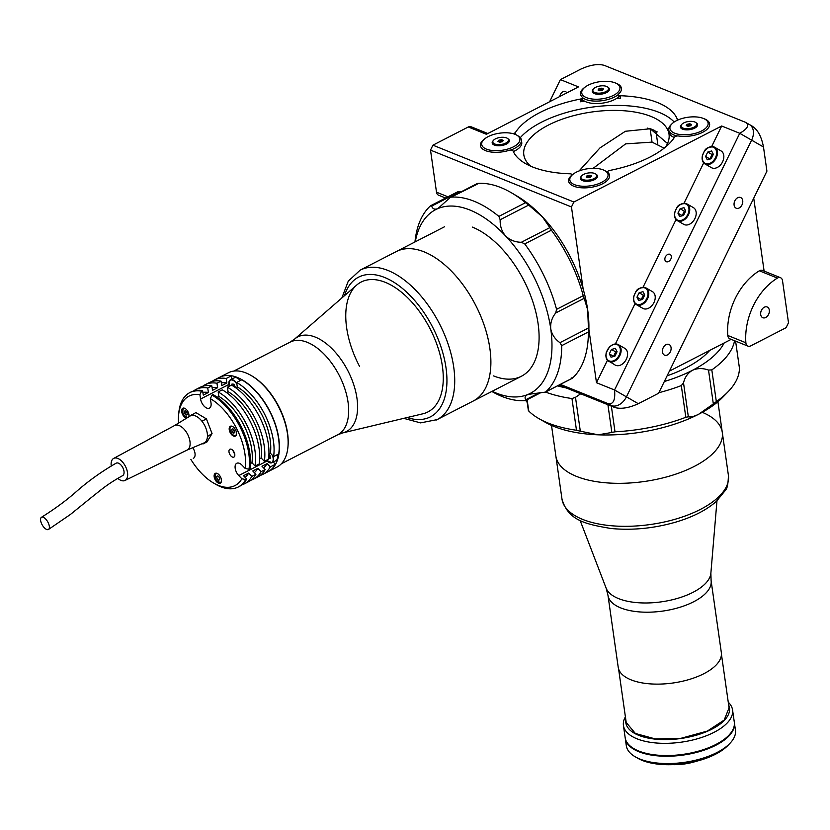 <?xml version="1.0" encoding="UTF-8"?>
<svg xmlns="http://www.w3.org/2000/svg" width="830" height="830" viewBox="0 0 830 830"><rect width="100%" height="100%" fill="white"/><g stroke="black" fill="none" stroke-linecap="round" stroke-linejoin="round"><path stroke-width="1.25" d="M689.782 123.753L687.105 124.303L686.223 125.579L688.039 126.316L690.716 125.766L691.587 124.49L689.782 123.753L689.958 124.977L690.975 125.392A2.386 1.069 -8.1 0 0 690.861 125.34A2.386 1.069 -8.1 0 0 687.064 125.921M696.412 127A7.927 3.548 -8.1 0 0 696.961 125.382L696.754 123.919A7.927 3.548 -8.1 0 0 694.803 122A7.927 3.548 -8.1 0 0 685.902 122.072A7.927 3.548 -8.1 0 0 681.067 126.15A7.927 3.548 -8.1 0 0 683.007 128.069A7.927 3.548 -8.1 0 0 691.919 127.996A7.927 3.548 -8.1 0 0 696.754 123.919M681.067 126.15L681.274 127.613A7.927 3.548 -8.1 0 0 682.25 129.013M714.018 146.931A9.649 6.785 120 0 1 714.63 147.232L713.987 146.92C703.965 146.703 704.712 151.568 702.439 155.397C701.578 159.391 702.429 162.234 704.981 163.935L711.424 167.66A9.649 6.785 -60 0 0 712.026 167.951A9.649 6.785 -60 0 0 722.359 162.275A9.649 6.785 -60 0 0 721.073 150.946L714.63 147.232A9.649 6.785 120 0 1 715.917 158.561A9.649 6.785 120 0 1 705.583 164.226A9.649 6.785 120 0 1 704.981 163.935A9.649 6.785 120 0 1 703.321 153.353M711.186 158.727L713.343 154.307L711.621 150.967L707.741 152.046L705.583 156.465L707.305 159.806L711.186 158.727M713.261 154.141L711.984 154.494L709.909 159.08M709.826 158.914L705.583 156.465M711.984 154.494L707.741 152.046M676.979 207.791A9.649 6.785 120 0 1 686.369 203.63C676.315 203.392 677.062 208.268 674.79 212.096C673.929 216.091 674.78 218.933 677.332 220.635L683.775 224.349A9.649 6.785 -60 0 0 684.377 224.65A9.649 6.785 -60 0 0 694.71 218.975A9.649 6.785 -60 0 0 693.424 207.645L686.97 203.931A9.649 6.785 120 0 1 688.257 215.261A9.649 6.785 120 0 1 677.934 220.925A9.649 6.785 120 0 1 677.332 220.635A9.649 6.785 120 0 1 675.672 210.052M683.972 207.666L680.092 208.745L677.934 213.165L679.656 216.506L683.536 215.427L685.694 211.007L683.972 207.666M685.611 210.841L684.335 211.194L680.092 208.745M684.335 211.194L682.177 215.613L677.934 213.165M645.398 287.637A9.649 6.785 120 0 1 646.01 287.937L645.366 287.626C635.344 287.398 636.091 292.274 633.819 296.103C632.958 300.097 633.809 302.94 636.361 304.641L642.804 308.355A9.649 6.785 -60 0 0 643.416 308.656A9.649 6.785 -60 0 0 653.739 302.981A9.649 6.785 -60 0 0 652.453 291.652L646.01 287.937A9.649 6.785 120 0 1 647.296 299.267A9.649 6.785 120 0 1 636.963 304.932A9.649 6.785 120 0 1 636.361 304.641A9.649 6.785 120 0 1 634.711 294.059M643.001 291.672L639.121 292.751L636.963 297.171L638.685 300.512L642.565 299.433L644.723 295.013L643.001 291.672M644.64 294.847L643.364 295.2L639.121 292.751M643.364 295.2L641.206 299.62L636.963 297.171M617.748 344.336A9.649 6.785 120 0 1 618.35 344.637L616.441 343.983L613.36 344.346L609.625 346.764L606.18 352.729L605.817 355.894L607.259 360.085L615.154 365.055A9.649 6.785 -60 0 0 615.756 365.356A9.649 6.785 -60 0 0 626.09 359.681A9.649 6.785 -60 0 0 624.803 348.351L618.35 344.637A9.649 6.785 120 0 1 619.647 355.956A9.649 6.785 120 0 1 609.313 361.631A9.649 6.785 120 0 1 608.712 361.341A9.649 6.785 120 0 1 607.052 350.758M615.352 348.372L611.471 349.451L609.313 353.87L611.036 357.211L614.916 356.132L617.074 351.713L615.352 348.372M616.991 351.536L615.715 351.899L611.471 349.451M615.715 351.899L613.557 356.319L609.313 353.87M654.87 130.549L650.824 128.92M484.647 138.869A20.667 9.255 -8.1 0 0 484.782 150.303A20.667 9.255 -8.1 0 0 509.184 150.313A2.76 1.235 -8.1 0 1 512.982 150.801A84.048 37.641 -8.1 0 0 532.466 166.934A84.048 37.641 -8.1 0 0 569.992 173.792A2.76 1.235 -8.1 0 1 571.227 174.02A2.76 1.235 -8.1 0 1 571.901 174.684L571.974 175.192M619.989 95.73A20.667 9.255 171.9 0 1 599.914 103.408A20.667 9.255 171.9 0 1 581.591 98.635A20.667 9.255 -8.1 0 0 582.608 99.828A2.76 1.235 171.9 0 1 580.595 101.779L580.212 99.102A84.048 37.641 -8.1 0 0 515.503 132.375L515.824 134.657M580.595 101.779A84.048 37.641 171.9 0 1 584.382 101.084M616.773 98.345A84.048 37.641 171.9 0 1 620.456 98.407A2.76 1.235 171.9 0 1 618.547 97.525L618.163 94.838A2.76 1.235 -8.1 0 0 620.072 95.73L620.456 98.407M677.301 120.267L677.083 118.721A84.048 37.641 -8.1 0 0 657.599 102.588A84.048 37.641 -8.1 0 0 620.072 95.73M674.178 122.01A84.048 37.641 -8.1 0 0 658.979 112.341A84.048 37.641 -8.1 0 0 520.286 137.676M530.764 166.218A73.331 32.847 171.9 0 1 523.823 154.847A73.331 32.847 171.9 0 1 548.329 125.123A73.331 32.847 171.9 0 1 624.243 110.774A73.331 32.847 171.9 0 1 669.022 134.18A73.331 32.847 171.9 0 1 665.525 147.045M571.538 175.628L571.517 175.452A20.667 9.255 -8.1 0 0 568.623 181.179A20.667 9.255 -8.1 0 0 581.239 187.777A20.667 9.255 -8.1 0 0 602.632 183.741A20.667 9.255 -8.1 0 0 609.542 175.358A20.667 9.255 -8.1 0 0 607.84 172.381L607.871 172.619M607.674 172.453L607.612 171.976A2.76 1.235 -8.1 0 1 609.853 170.42A84.048 37.641 -8.1 0 0 674.562 137.147A2.76 1.235 -8.1 0 1 678.587 135.996A20.667 9.255 -8.1 0 0 702.709 132.271A20.667 9.255 -8.1 0 0 709.619 123.888A20.667 9.255 -8.1 0 0 703.695 118.576M677.083 118.721A2.76 1.235 -8.1 0 0 677.726 119.25A2.76 1.235 -8.1 0 0 679.179 119.479M445.596 198.028L438.531 195.185A5.509 3.901 -68 0 1 436.497 192.187L430.511 150.116L432.918 145.177L468.296 126.98A5.509 3.901 -68 0 1 471.046 126.751L487.833 133.516M666.303 261.709A4.129 2.905 120 0 1 666.044 261.585A4.129 2.905 120 0 1 665.494 256.729A4.129 2.905 120 0 1 669.924 254.302A4.129 2.905 120 0 1 670.184 254.426A4.129 2.905 120 0 1 670.733 259.282A4.129 2.905 120 0 1 666.303 261.709M566.745 92.929A4.544 3.196 -60 0 0 565.687 91.674A4.544 3.196 -60 0 0 565.406 91.528A4.544 3.196 -60 0 0 559.845 96.477M549.605 101.748L560.406 79.607L578.479 86.901L486.359 134.273L468.296 126.98M560.406 79.607L580.71 69.17C590.026 64.906 597.88 63.63 604.25 65.352L745.216 122.197C749.739 124.863 747.913 128.567 739.748 133.298L614.553 389.996L596.48 382.713L588.875 329.261M581.539 98.656L580.72 100.347L581.539 98.656M745.216 122.197L749.469 124.573A13.778 9.69 120 0 1 751.617 140.146A13.778 9.69 -60 0 0 749.469 124.573A13.778 9.69 -60 0 0 748.608 124.147M432.918 145.177L573.883 202.012L721.675 126.004L711.663 146.537M703.695 162.877L684.013 203.236M676.045 219.577L643.043 287.242M635.075 303.583L615.393 343.942M607.425 360.282L596.48 382.713M573.883 202.012L571.465 206.96L583.158 289.089M751.99 126.108C757.603 129.407 761.432 136.369 763.486 147.003L751.617 140.146L626.422 396.854A13.778 9.69 120 0 1 611.368 405.559A13.778 9.69 -60 0 0 626.422 396.854L751.617 140.146L739.748 133.298L721.675 126.004M607.975 403.608C613.266 404.708 615.455 400.164 614.553 389.996L638.301 403.702C628.974 407.966 621.13 409.242 614.76 407.52L559.721 384.736L611.368 405.559L607.975 403.608L560.364 384.404M430.511 150.116L571.465 206.96M584.725 87.409A20.667 9.255 -8.1 0 0 580.523 94.164A20.667 9.255 -8.1 0 0 582.224 97.141L582.608 99.828M618.163 94.838A2.76 1.235 -8.1 0 1 618.547 94.07A20.667 9.255 -8.1 0 0 621.442 88.333A20.667 9.255 -8.1 0 0 615.528 83.021M571.517 175.452A2.76 1.235 -8.1 0 0 571.901 174.684M667.507 143.507L650.253 128.754L625.384 131.275L599.934 147.937L579.091 170.949M512.639 133.568A2.76 1.235 -8.1 0 0 515.503 132.375M580.212 99.102A2.76 1.235 -8.1 0 0 582.224 97.141M760.695 314.58A5.789 4.088 112 0 0 762.843 317.734A5.789 4.088 112 0 0 767.511 316.043A5.789 4.088 112 0 0 769.317 310.15A5.789 4.088 112 0 0 767.169 306.996A5.789 4.088 112 0 0 762.5 308.677A5.789 4.088 112 0 0 760.695 314.58M745.921 343.122A5.509 3.901 112 0 0 747.955 346.12A5.509 3.901 112 0 0 750.714 345.892L786.093 327.694L788.5 322.756L782.514 280.685A5.509 3.901 112 0 0 780.47 277.687A5.509 3.901 112 0 0 777.42 278.081A55.112 38.969 112 0 0 745.88 342.769A5.509 3.901 112 0 0 745.921 343.122M747.955 346.12L729.881 338.837A5.509 3.901 -68 0 1 727.848 335.839A5.509 3.901 -68 0 1 727.806 335.476L745.88 342.769M662.454 352.013A5.789 4.088 112 0 0 664.591 355.167A5.789 4.088 112 0 0 669.26 353.476A5.789 4.088 112 0 0 671.065 347.583A5.789 4.088 112 0 0 668.928 344.429A5.789 4.088 112 0 0 664.259 346.12A5.789 4.088 112 0 0 662.454 352.013M734.104 205.083A5.789 4.088 112 0 0 736.252 208.237A5.789 4.088 112 0 0 740.92 206.546A5.789 4.088 112 0 0 742.726 200.653A5.789 4.088 112 0 0 740.578 197.499A5.789 4.088 112 0 0 735.909 199.179A5.789 4.088 112 0 0 734.104 205.083M638.301 403.702L658.605 393.264L766.92 171.146L763.486 147.003M559.078 385.068L614.76 407.52M731.178 339.356L669.395 371.135M777.42 278.081L759.346 270.798A5.509 3.901 -68 0 1 762.397 270.404L780.47 277.687M759.346 270.798A55.112 38.969 112 0 0 727.806 335.476M753.733 198.194L764.108 271.088M415.28 241.8A103.335 56.544 62.8 0 1 437.815 208.621A103.335 56.544 62.8 0 1 469.956 210.032A103.335 56.544 62.8 0 1 505.584 235.948A103.335 56.544 62.8 0 1 550.747 328.836A103.335 56.544 62.8 0 1 528.139 394.385A103.335 56.544 62.8 0 1 492.159 391.293M477.094 184.291L451.126 197.146A110.234 60.32 62.8 0 1 474.221 201.296A110.234 60.32 62.8 0 1 498.872 216.391L525.535 202.686L528.658 205.093L500.168 219.743L498.872 216.391M430.749 205.664L457.496 191.906L460.142 191.46L431.652 206.11C432.617 208.932 434.671 209.762 437.815 208.621L450.348 197.384L477.219 183.565M437.815 208.621L438.551 208.278M477.79 183.43A110.234 60.32 62.8 0 1 500.884 187.58A110.234 60.32 62.8 0 1 511.695 192.944A110.234 60.32 62.8 0 1 525.535 202.686M472.395 227.109A84.048 45.992 62.8 0 1 538.099 323.731A84.048 45.992 62.8 0 1 493.57 375.907M572.129 378.356L545.383 392.113L528.139 394.385C525.131 395.817 524.353 397.591 525.784 399.728L539.697 392.569M525.089 400.589A110.234 60.32 62.8 0 1 491.837 391.459M588.387 331.938L561.713 345.643L559.939 342.676L588.428 328.026L588.387 331.938A110.234 60.32 62.8 0 1 587.982 341.296A110.234 60.32 62.8 0 1 572.451 378.127L571.227 377.909M561.713 345.643A110.234 60.32 62.8 0 1 545.787 391.833L572.451 378.127M588.428 328.026L587.671 309.839A103.335 56.544 62.8 0 1 588.543 335.154L587.982 341.296M511.695 192.944L517.007 196.067A103.335 56.544 62.8 0 1 542.509 216.962L528.658 205.093M431.652 206.11L430.428 205.892L431.652 206.11M414.969 241.966A110.234 60.32 62.8 0 1 430.428 205.892M461.843 191.471L460.142 191.46M549.834 227.628L551.4 230.211L524.736 243.927L521.354 242.277L549.834 227.628L542.509 216.962A103.335 56.544 62.8 0 1 587.671 309.839L584.206 298.312L555.716 312.962L556.557 309.362L583.22 295.656L584.206 298.312M524.736 243.927A110.234 60.32 62.8 0 1 556.557 309.362M551.4 230.211A110.234 60.32 62.8 0 1 583.22 295.656M555.716 312.962C551.877 317.776 550.217 323.067 550.747 328.836C551.846 334.49 554.917 339.107 559.939 342.676M500.168 219.743C499.93 226.019 501.735 231.425 505.584 235.948C509.879 240.088 515.139 242.204 521.354 242.277M528.139 394.385L527.465 394.696M527.123 399.707L528.731 411.006A110.234 49.364 -8.1 0 0 539.085 418.725L545.632 422.46A103.335 46.283 -8.1 0 0 553.994 426.454A103.335 46.283 -8.1 0 0 598.191 434.816A103.335 46.283 -8.1 0 0 698.684 414.222A103.335 46.283 -8.1 0 0 722.733 397.248L727.983 391.843A110.234 49.364 -8.1 0 0 739.395 367.835L735.598 341.14L739.395 367.835M539.085 418.725A110.234 49.364 -8.1 0 0 547.997 422.999A110.234 49.364 -8.1 0 0 576.476 430.251L571.963 398.545L575.491 397.321L580.315 431.195L576.476 430.251M528.731 411.006L528.741 410.404M711.818 369.889L716.332 401.596L713.333 403.94L708.509 370.066L711.818 369.889A110.234 49.364 -8.1 0 0 734.54 340.715M716.332 401.596A110.234 49.364 -8.1 0 0 727.983 391.843M708.509 370.066C702.73 368.022 697.376 368.105 692.438 370.315A103.335 46.283 -8.1 0 0 724.165 342.966M545.476 392.061A110.234 49.364 -8.1 0 0 571.963 398.545M580.678 393.783L575.491 397.321M557.542 385.857A103.335 46.283 -8.1 0 0 566.195 387.942M664.332 381.52A103.335 46.283 -8.1 0 0 692.438 370.315C687.769 373.054 684.792 377.245 683.526 382.91L688.34 416.795L685.819 417.283L681.306 385.577L683.526 382.91M667.113 375.814A93.697 41.967 -8.1 0 0 709.754 350.374M611.357 406.15L615.009 431.797L611.866 432.461L607.923 404.77M615.009 431.797A110.234 49.364 -8.1 0 0 685.819 417.283M658.875 392.704A110.234 49.364 -8.1 0 0 681.306 385.577M688.34 416.795C690.508 417.376 693.953 416.525 698.684 414.222L713.333 403.94M580.315 431.195L598.191 434.816L611.866 432.461M525.681 400.454L527.226 402.467M664.114 148.176L652.038 142.127L625.654 143.87L593.149 168.324M647.556 128.121L657.225 131.897M690.384 116.989A19.287 8.642 -8.1 0 0 671.885 123.898A19.287 8.642 -8.1 0 0 687.655 134.668A19.287 8.642 -8.1 0 0 705.562 128.328A19.287 8.642 -8.1 0 0 704.94 119.188A19.287 8.642 -8.1 0 0 690.384 116.989M677.197 135.975A20.667 9.255 171.9 0 1 668.731 129.957A20.667 9.255 171.9 0 1 670.827 124.977L671.885 123.898M674.344 137.479A20.667 9.255 171.9 0 1 669.084 132.395L668.731 129.957M681.337 124.925A8.684 3.891 -8.1 0 0 681.855 128.816A8.684 3.891 -8.1 0 0 688.412 129.802A8.684 3.891 -8.1 0 0 696.733 126.7A8.684 3.891 -8.1 0 0 696.142 122.819M704.94 119.188L706.247 119.935A20.667 9.255 171.9 0 1 709.64 124.012M590.306 168.459A19.287 8.642 -8.1 0 0 571.797 175.358A19.287 8.642 -8.1 0 0 587.578 186.138A19.287 8.642 -8.1 0 0 605.485 179.799A19.287 8.642 -8.1 0 0 604.863 170.658A19.287 8.642 -8.1 0 0 590.306 168.459M568.633 181.303A20.667 9.255 171.9 0 1 570.75 176.448L571.797 175.358M581.259 176.396A8.684 3.891 -8.1 0 0 581.778 180.286A8.684 3.891 -8.1 0 0 588.325 181.272A8.684 3.891 -8.1 0 0 596.656 178.17A8.684 3.891 -8.1 0 0 596.065 174.29M604.863 170.658L606.17 171.405A20.667 9.255 171.9 0 1 609.552 175.483M602.207 81.433A19.287 8.642 -8.1 0 0 583.708 88.343A19.287 8.642 -8.1 0 0 599.488 99.112A19.287 8.642 -8.1 0 0 617.385 92.773A19.287 8.642 -8.1 0 0 616.763 83.633A19.287 8.642 -8.1 0 0 602.207 81.433M618.163 94.672A20.667 9.255 171.9 0 1 599.561 100.969A20.667 9.255 171.9 0 1 582.463 97.556M580.543 94.288A20.667 9.255 171.9 0 1 582.66 89.422L583.708 88.343M593.17 89.37A8.684 3.891 -8.1 0 0 593.678 93.261A8.684 3.891 -8.1 0 0 600.235 94.257A8.684 3.891 -8.1 0 0 608.556 91.144A8.684 3.891 -8.1 0 0 607.965 87.264M616.763 83.633L618.08 84.38A20.667 9.255 171.9 0 1 621.463 88.457M502.129 132.904A19.287 8.642 -8.1 0 0 483.631 139.814A19.287 8.642 -8.1 0 0 499.401 150.583A19.287 8.642 -8.1 0 0 517.308 144.244A19.287 8.642 -8.1 0 0 516.685 135.103A19.287 8.642 -8.1 0 0 502.129 132.904M480.466 145.748A20.667 9.255 171.9 0 1 482.572 140.893L483.631 139.814M493.082 140.841A8.684 3.891 -8.1 0 0 493.601 144.731A8.684 3.891 -8.1 0 0 500.158 145.717A8.684 3.891 -8.1 0 0 508.479 142.615A8.684 3.891 -8.1 0 0 507.887 138.734M516.685 135.103L517.993 135.85A20.667 9.255 171.9 0 1 521.406 140.052A20.667 9.255 171.9 0 1 510.73 150.054M521.406 140.052L521.748 142.49A20.667 9.255 171.9 0 1 513.324 151.589M586.935 177.371L587.018 175.773L586.146 177.049L587.951 177.776L590.638 177.236L591.51 175.95L589.705 175.223L589.871 176.448L590.887 176.852A2.386 1.069 -8.1 0 0 590.773 176.811A2.386 1.069 -8.1 0 0 586.986 177.392M596.334 178.471A7.927 3.548 -8.1 0 0 596.884 176.852L596.677 175.389A7.927 3.548 -8.1 0 0 594.726 173.47A7.927 3.548 -8.1 0 0 585.814 173.543A7.927 3.548 -8.1 0 0 580.979 177.62A7.927 3.548 -8.1 0 0 582.93 179.539A7.927 3.548 -8.1 0 0 591.842 179.467A7.927 3.548 -8.1 0 0 596.677 175.389M580.979 177.62L581.197 179.083A7.927 3.548 -8.1 0 0 582.162 180.484M589.705 175.223L587.018 175.773M601.605 88.198L598.928 88.748L598.057 90.034L599.862 90.761L602.538 90.211L603.41 88.934L601.605 88.198L601.781 89.422L602.798 89.837A2.386 1.069 -8.1 0 0 602.684 89.785A2.386 1.069 -8.1 0 0 598.887 90.366M608.245 91.445A7.927 3.548 -8.1 0 0 608.784 89.827L608.577 88.364A7.927 3.548 -8.1 0 0 606.626 86.445A7.927 3.548 -8.1 0 0 597.725 86.517A7.927 3.548 -8.1 0 0 592.89 90.594A7.927 3.548 -8.1 0 0 594.84 92.514A7.927 3.548 -8.1 0 0 603.742 92.441A7.927 3.548 -8.1 0 0 608.577 88.364M592.89 90.594L593.097 92.057A7.927 3.548 -8.1 0 0 594.073 93.458M501.528 139.668L498.851 140.218L497.969 141.494L499.785 142.231L502.461 141.681L503.333 140.394L501.528 139.668L501.704 140.893L502.721 141.297A2.386 1.069 -8.1 0 0 502.607 141.256A2.386 1.069 -8.1 0 0 498.809 141.837M508.157 142.916A7.927 3.548 -8.1 0 0 508.707 141.297L508.5 139.834A7.927 3.548 -8.1 0 0 506.549 137.915A7.927 3.548 -8.1 0 0 497.647 137.988A7.927 3.548 -8.1 0 0 492.813 142.065A7.927 3.548 -8.1 0 0 494.753 143.984A7.927 3.548 -8.1 0 0 503.665 143.912A7.927 3.548 -8.1 0 0 508.5 139.834M492.813 142.065L493.02 143.528A7.927 3.548 -8.1 0 0 493.995 144.928M341.846 297.98L348.268 281.142L360.168 270.144A84.048 45.992 62.8 0 1 361.092 269.698A84.048 45.992 62.8 0 1 439.931 324.686A84.048 45.992 62.8 0 1 437.047 419.638L473.214 401.035A84.048 45.992 -117.2 0 0 476.513 306.924A84.048 45.992 -117.2 0 0 396.335 251.552A84.048 45.992 62.8 0 1 397.248 251.106A84.048 45.992 62.8 0 1 476.098 306.094A84.048 45.992 62.8 0 1 473.214 401.035L521.416 376.249M287.979 446.509A52.083 28.5 -117.2 0 0 279.295 407.551A52.083 28.5 -117.2 0 0 251.604 375.772M342.759 432.897L337.717 434.775A52.083 28.5 -117.2 0 0 339.761 376.447A52.083 28.5 -117.2 0 0 290.085 342.136L294.536 339.128A53.193 29.102 -117.2 0 1 348.507 371.985A53.193 29.102 -117.2 0 1 342.759 432.897L422.895 413.786A73.03 39.965 -117.2 0 0 427.917 411.939M361.123 282.055A73.03 39.965 -117.2 0 0 356.693 285.064L294.536 339.128M359.546 366.372A73.03 39.965 62.8 0 1 361.911 281.671A73.03 39.965 62.8 0 1 430.78 330.164A73.03 39.965 62.8 0 1 427.108 412.334A73.03 39.965 62.8 0 1 422.377 413.911M268.152 471.637A53.047 29.029 -117.2 0 0 268.246 471.585L276.971 467.103A53.047 29.029 -117.2 0 0 287.937 446.945A53.047 29.029 -117.2 0 0 251.22 375.544A53.047 29.029 -117.2 0 0 229.028 372.463A53.047 29.029 -117.2 0 0 228.447 372.753L219.732 377.235A53.047 29.029 -117.2 0 0 219.628 377.287M268.246 471.585A53.047 29.029 -117.2 0 0 270.072 411.659A53.047 29.029 -117.2 0 0 220.303 376.955A53.047 29.029 -117.2 0 0 219.732 377.235M287.937 446.945L288.02 446.084A52.083 28.5 -117.2 0 0 251.967 375.99L251.22 375.544M233.137 450.7A2.76 1.504 -117.2 0 0 234.631 453.595M210.343 398.649L212.013 395.111A53.047 29.029 62.8 0 1 248.99 469.23L245.172 468.442A50.288 27.515 -117.2 0 0 210.343 398.649L211.017 402.986A7.989 4.368 62.8 0 1 209.451 408.111A7.989 4.368 62.8 0 1 209.368 408.163A7.989 4.368 62.8 0 1 200.58 399.033L199.906 394.696A50.288 27.515 -117.2 0 0 178.585 415.249A50.288 27.515 -117.2 0 0 178.533 423.103M178.585 415.249L178.813 412.79A53.047 29.029 62.8 0 1 189.78 392.632A53.047 29.029 62.8 0 1 201.566 391.158L202.593 390.629L203.288 395.101L208.413 392.466A48.088 26.311 -117.2 0 0 202.873 392.403M208.413 392.466L207.718 387.994L211.826 385.877L212.522 390.349L217.647 387.714A48.088 26.311 -117.2 0 0 212.096 387.651M217.647 387.714L216.952 383.242L221.05 381.136L221.745 385.608L226.881 382.972A48.088 26.311 -117.2 0 0 221.33 382.9M241.769 484.907A53.047 29.029 -117.2 0 0 243.875 484.098A53.047 29.029 -117.2 0 0 244.456 483.817A53.047 29.029 -117.2 0 0 251.843 476.399L255.941 474.293A53.047 29.029 -117.2 0 1 248.554 481.711L244.456 483.817M251.002 480.155A53.047 29.029 -117.2 0 0 253.109 479.356A53.047 29.029 -117.2 0 0 253.69 479.076A53.047 29.029 -117.2 0 0 261.077 471.658L265.175 469.541A53.047 29.029 -117.2 0 1 257.788 476.96L253.69 479.076M260.236 475.414A53.047 29.029 -117.2 0 0 262.342 474.604A53.047 29.029 -117.2 0 0 262.913 474.324A53.047 29.029 -117.2 0 0 270.3 466.906L275.425 464.271A53.047 29.029 62.8 0 1 268.049 471.689L262.913 474.324M188.794 416.816A5.509 3.019 -117.2 0 0 187.331 410.663A5.509 3.019 -117.2 0 0 182.849 408.215A5.509 3.019 -117.2 0 0 182.787 408.246A5.509 3.019 -117.2 0 0 182.164 413.496A5.509 3.019 -117.2 0 0 186.553 418.196M220.261 483.195A5.509 3.019 -117.2 0 0 220.324 483.164A5.509 3.019 -117.2 0 0 220.51 476.939A5.509 3.019 -117.2 0 0 215.344 473.339A5.509 3.019 -117.2 0 0 215.281 473.37A5.509 3.019 -117.2 0 0 215.095 479.595A5.509 3.019 -117.2 0 0 220.261 483.195M235.326 436.103A5.509 3.019 -117.2 0 0 235.378 436.082A5.509 3.019 -117.2 0 0 235.575 429.857A5.509 3.019 -117.2 0 0 230.398 426.247A5.509 3.019 -117.2 0 0 230.346 426.278A5.509 3.019 -117.2 0 0 230.149 432.503A5.509 3.019 -117.2 0 0 235.326 436.103M233.853 457.112A4.409 2.417 -117.2 0 0 233.904 457.091A4.409 2.417 -117.2 0 0 234.06 452.111A4.409 2.417 -117.2 0 0 229.92 449.227A4.409 2.417 -117.2 0 0 229.869 449.248A4.409 2.417 -117.2 0 0 229.723 454.228A4.409 2.417 -117.2 0 0 233.853 457.112M234.444 485.851A50.288 27.515 -117.2 0 0 241.862 478.775L245.69 479.564A53.047 29.029 62.8 0 1 238.303 486.982A53.047 29.029 62.8 0 1 237.722 487.262A53.047 29.029 62.8 0 1 215.53 484.181L213.393 482.936A50.288 27.515 -117.2 0 0 234.444 485.851M238.303 486.982L239.331 486.453A53.047 29.029 -117.2 0 0 246.718 479.035L245.69 479.564M202.593 390.629A53.047 29.029 -117.2 0 0 190.807 392.102L189.78 392.632M201.566 391.158L199.906 394.696M248.99 469.23L250.017 468.701A53.047 29.029 -117.2 0 0 213.03 394.582L212.013 395.111M192.757 447.692A7.989 4.368 62.8 0 1 193.411 458.295A7.989 4.368 62.8 0 1 193.317 458.336L194.002 457.87M190.9 459.457A50.288 27.515 -117.2 0 0 213.393 482.936M241.862 478.775L238.77 475.569A7.989 4.368 62.8 0 1 236.768 463.285A7.989 4.368 62.8 0 1 242.08 465.225L245.172 468.442M251.843 476.399L248.647 473.09L243.522 475.725L246.718 479.035M261.077 471.658L257.881 468.338L252.756 470.973L255.941 474.293M270.3 466.906L267.115 463.596L261.979 466.232L265.175 469.541M273.267 462.03L275.425 464.271M270.279 462.933L269.242 462.621M263.598 467.902A48.088 26.311 -117.2 0 0 267.115 463.596M254.364 472.654A48.088 26.311 -117.2 0 0 257.881 468.338M245.141 477.395A48.088 26.311 -117.2 0 0 248.647 473.09M226.881 382.972L226.185 378.501A53.047 29.029 -117.2 0 0 214.399 379.974L219.525 377.339A53.047 29.029 62.8 0 1 231.311 375.855L231.819 379.103M214.399 379.974A53.047 29.029 -117.2 0 0 211.951 381.53M226.185 378.501L231.311 375.855M221.05 381.136A53.047 29.029 -117.2 0 0 209.264 382.609L205.166 384.726A53.047 29.029 -117.2 0 0 202.717 386.272M216.952 383.242A53.047 29.029 -117.2 0 0 205.166 384.726M211.826 385.877A53.047 29.029 -117.2 0 0 200.04 387.361L195.932 389.467A53.047 29.029 -117.2 0 0 193.494 391.023M207.718 387.994A53.047 29.029 -117.2 0 0 195.932 389.467M228.924 381.904L229.454 380.7M250.473 463.514L251.957 462.746L255.142 466.055A53.047 29.029 -117.2 0 0 218.166 391.947L218.861 396.418L217.211 397.269M218.166 391.947L222.264 389.841A53.047 29.029 -117.2 0 1 259.251 463.949L255.142 466.055M259.697 458.762L261.191 458.004L264.376 461.314A53.047 29.029 -117.2 0 0 227.389 387.205L228.084 391.677L226.445 392.517M227.389 387.205L231.497 385.089A53.047 29.029 -117.2 0 1 268.484 459.208L264.376 461.314M268.93 454.02L270.414 453.253L273.61 456.562A53.047 29.029 -117.2 0 0 236.623 382.454L237.318 386.925L235.679 387.776M236.623 382.454L241.748 379.818A53.047 29.029 62.8 0 1 278.735 453.927L273.61 456.562M270.414 453.253A48.088 26.311 -117.2 0 0 237.318 386.925M261.191 458.004A48.088 26.311 -117.2 0 0 228.084 391.677M251.957 462.746A48.088 26.311 -117.2 0 0 218.861 396.418M203.443 443.168L202.956 443.977L202.354 443.625M202.956 443.977L207.054 441.871L212.055 433.561L207.438 436.528M191.191 415.529L195.807 412.562L206.431 418.901L212.055 433.561M201.234 420.364L202.323 421.018L206.431 418.901M191.709 414.668L192.799 415.332M202.323 421.018L202.904 422.522M207.365 434.152L207.946 435.667M48.451 529.478L70.436 514.444L91.622 497.274C100.679 490.25 106.375 484.668 122.591 475.663A7.024 3.849 -117.2 0 0 121.595 465.744A7.024 3.849 -117.2 0 0 116.169 463.161C101.623 471.523 88.281 481.058 76.153 491.775C66.442 500.376 54.894 508.873 41.5 517.266A7.024 3.164 60.4 0 1 46.542 520.047A7.024 3.164 60.4 0 1 48.451 529.478A7.024 3.164 60.4 0 1 43.399 526.697A7.024 3.164 60.4 0 1 41.5 517.266M117.756 478.329A12.398 6.785 -117.2 0 0 124.988 480.477A12.398 6.785 -117.2 0 0 123.276 462.933A12.398 6.785 -117.2 0 0 113.648 458.419A12.398 6.785 -117.2 0 0 111.22 465.879M186.947 450.151A13.778 7.543 -117.2 0 0 187.155 450.057A13.778 7.543 -117.2 0 0 185.246 430.563A13.778 7.543 -117.2 0 0 174.549 425.551A13.778 7.543 -117.2 0 0 174.352 425.666M187.051 450.109L203.952 442.95A15.158 8.29 -117.2 0 0 202.095 421.412A15.158 8.29 -117.2 0 0 190.101 416.017L174.445 425.603M214.929 475.414A5.239 2.864 62.8 0 1 216.028 473.297C214.192 478.142 215.769 481.255 220.749 482.635A5.239 2.864 62.8 0 1 218.456 482.261M217.875 475.87L219.431 477.489L219.774 479.678L218.56 480.238L216.993 478.62L216.651 476.43L217.875 475.87M219.763 479.615L218.56 480.238M219.027 477.063A2.127 1.162 -117.2 0 0 219.514 477.997M234.579 430.978L234.102 430.48L232.047 431.527L231.715 429.349L232.929 428.778L234.496 430.397L234.828 432.586L233.614 433.156L234.828 432.534M232.047 431.527L233.614 433.156M234.102 430.48L234.008 429.899M232.929 426.703A4.959 2.718 -117.2 0 0 231.062 426.527A4.959 2.718 -117.2 0 0 230.813 432.108A4.959 2.718 -117.2 0 0 235.481 435.408A4.959 2.718 -117.2 0 0 236.54 433.727M187.414 417.666A5.239 2.864 62.8 0 1 185.962 417.148M182.434 410.29A5.239 2.864 62.8 0 1 183.523 408.173A5.239 2.864 62.8 0 1 183.586 408.142A5.239 2.864 62.8 0 1 183.804 408.07M184.499 413.506L186.055 415.125L187.279 414.554L186.937 412.375L185.381 410.746L184.156 411.317L184.499 413.506L186.553 412.448L187.03 412.946M187.269 414.502L186.055 415.125M233.178 384.134A7.574 4.15 -117.2 0 0 234.309 386.832M240.192 380.617A7.574 4.15 -117.2 0 0 234.33 377.816L230.429 379.818A7.574 4.15 -117.2 0 0 229.765 380.337A7.574 4.15 -117.2 0 0 228.852 382.817M231.861 385.296L231.954 384.051L233.884 384.186L235.554 387.683M268.827 456.012A7.574 4.15 -117.2 0 0 270.29 458.202M268.63 462.217A7.574 4.15 -117.2 0 0 271.991 462.684L275.892 460.681A7.574 4.15 -117.2 0 0 277.147 454.747M268.92 454.301L269.989 455.504L270.29 458.274L268.546 458.741M607.975 595.317L618.205 667.227A52.083 23.323 -8.1 0 0 647.442 683.63A52.083 23.323 -8.1 0 0 721.332 652.556L711.103 580.637A52.083 23.323 171.9 0 1 637.201 611.71A52.083 23.323 171.9 0 1 607.975 595.317L606.108 588.097A53.193 23.821 -8.1 0 0 635.344 602.476A53.193 23.821 -8.1 0 0 705.739 583.22A53.193 23.821 -8.1 0 0 710.874 573.188L711.103 580.637M603.047 482.531A84.048 37.641 -8.1 0 0 722.287 432.378A84.048 37.641 171.9 0 1 603.047 482.531A84.048 37.641 171.9 0 1 555.861 456.064A84.048 37.641 -8.1 0 0 603.047 482.531M672.757 764.648A32.795 14.691 -8.1 0 0 696.131 761.317M728.263 702.222A55.112 24.682 171.9 0 1 732.558 709.941L734.301 722.142A55.112 24.682 171.9 0 1 656.105 755.02A55.112 24.682 171.9 0 1 625.166 737.673L623.434 725.472A55.112 24.682 171.9 0 1 625.405 716.861M732.558 709.941A55.112 24.682 171.9 0 1 727.308 722.868A55.112 24.682 171.9 0 1 654.372 742.819A55.112 24.682 171.9 0 1 623.434 725.472M728.667 705.033A52.363 23.448 171.9 0 1 724.497 720.17A52.363 23.448 171.9 0 1 664.571 739.623A52.363 23.448 171.9 0 1 625.81 719.672M729.062 707.845L724.175 720.077L707.347 731.074L681.025 738.285L655.378 738.939L635.396 733.481L626.204 722.474M625.229 738.015A55.112 24.682 -8.1 0 0 625.27 738.368L626.308 745.693A55.112 24.682 -8.1 0 0 635.396 756.887A55.112 24.682 -8.1 0 0 657.246 763.04A55.112 24.682 -8.1 0 0 729.84 743.441A55.112 24.682 -8.1 0 0 735.442 730.161L734.394 722.837A55.112 24.682 -8.1 0 0 734.342 722.494M625.27 738.368A55.112 24.682 -8.1 0 0 656.208 755.725A55.112 24.682 -8.1 0 0 734.394 722.837M635.396 756.887L638.011 758.381A52.363 23.448 -8.1 0 0 658.781 764.223A52.363 23.448 -8.1 0 0 727.744 745.61L729.84 743.441M702.273 412.313A84.048 37.641 171.9 0 1 722.287 432.378L728.408 475.372C728.211 483.817 727.194 488.808 725.379 490.343L716.425 501.33C706.745 509.89 693.507 516.727 676.709 521.842C654.59 528.337 632.668 530.557 610.953 528.492C586.188 524.249 568.156 520.794 561.983 499.058A84.048 37.641 -8.1 0 0 609.158 525.525A84.048 37.641 -8.1 0 0 728.408 475.372M626.785 742.103A54.842 24.558 -8.1 0 0 673.773 755.902A54.842 24.558 -8.1 0 0 728.896 735.743A54.842 24.558 -8.1 0 0 733.979 726.852M636.714 750.133A54.842 24.558 -8.1 0 0 726.686 737.331M704.639 151.091A9.649 6.785 120 0 1 713.945 146.9M713.437 147.232A9.099 6.401 -60 0 0 703.498 152.979A9.099 6.401 -60 0 0 705.49 163.541A9.099 6.401 -60 0 0 715.429 157.793A9.099 6.401 -60 0 0 713.437 147.232M685.788 203.931A9.099 6.401 -60 0 0 675.848 209.679A9.099 6.401 -60 0 0 677.84 220.241A9.099 6.401 -60 0 0 687.779 214.493A9.099 6.401 -60 0 0 685.788 203.931M686.369 203.63A9.649 6.785 120 0 1 686.97 203.931L686.337 203.62M636.019 291.797A9.649 6.785 120 0 1 645.325 287.605M644.817 287.937A9.099 6.401 -60 0 0 634.877 293.685A9.099 6.401 -60 0 0 636.869 304.247A9.099 6.401 -60 0 0 646.809 298.499A9.099 6.401 -60 0 0 644.817 287.937M609.22 360.946A9.099 6.401 -60 0 0 619.159 355.199A9.099 6.401 -60 0 0 617.167 344.637A9.099 6.401 -60 0 0 607.228 350.385A9.099 6.401 -60 0 0 609.22 360.946M608.369 348.486A9.649 6.785 120 0 1 617.676 344.305M436.497 192.187L447.961 196.814M657.817 144.451L655.959 131.347M650.17 129.013L652.038 142.127M403.743 418.351L420.561 422.885L437.047 419.638A84.048 45.992 62.8 0 1 436.134 420.084M344.492 295.677A78.539 42.973 62.8 0 1 359.442 276.743A78.539 42.973 62.8 0 1 433.509 328.898A78.539 42.973 62.8 0 1 429.577 417.262A78.539 42.973 62.8 0 1 407.167 417.542M200.58 399.033L228.81 384.508M238.77 475.569L267.001 461.044M217.865 473.795A4.959 2.718 -117.2 0 0 215.997 473.619A4.959 2.718 -117.2 0 0 215.748 479.201A4.959 2.718 -117.2 0 0 220.427 482.489A4.959 2.718 -117.2 0 0 221.486 480.819M185.37 408.671A4.959 2.718 -117.2 0 0 183.503 408.495A4.959 2.718 -117.2 0 0 183.191 413.952A4.959 2.718 -117.2 0 0 187.798 417.428M188.337 417.096A4.959 2.718 -117.2 0 0 188.981 415.695M236.892 384.197A7.304 3.994 -117.2 0 0 229.713 380.669A7.304 3.994 -117.2 0 0 229.236 386.251M236.747 383.242A7.574 4.15 -117.2 0 0 230.429 379.818L229.713 380.379L229.194 386.272M266.326 460.308L271.991 462.684A7.574 4.15 -117.2 0 0 273.018 455.95M266.368 460.287A7.304 3.994 -117.2 0 0 272.074 462.269A7.304 3.994 -117.2 0 0 272.354 455.265M580.357 100.139L582.183 101.187M749.469 124.573L752.903 126.554M541.036 392.549L525.66 400.454M526.853 399.842L528.368 410.508M444.538 226.756L360.168 270.144M337.717 434.775L281.432 463.721M290.085 342.136L233.79 371.083M113.648 458.419L174.549 425.551M124.988 480.477L187.155 450.057M183.523 408.173C181.697 413.029 183.274 416.141 188.254 417.521M710.874 573.188L716.964 500.843M606.108 588.097L580.077 520.327M717.919 401.72L722.287 432.378M551.504 425.406L561.983 499.058M721.436 654.248L729.093 708.063M618.578 668.887L626.235 722.691"/></g></svg>
